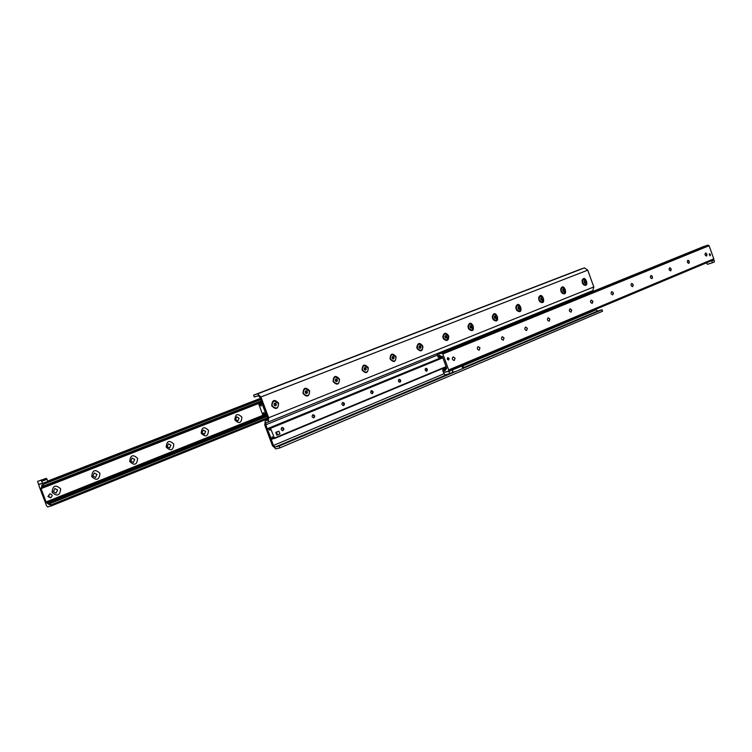 <?xml version="1.0" encoding="UTF-8"?>
<svg xmlns="http://www.w3.org/2000/svg" width="752" height="752" viewBox="0 0 752 752"><rect width="100%" height="100%" fill="white"/><g stroke="black" fill="none" stroke-linecap="round" stroke-linejoin="round"><path stroke-width="1.13" d="M470.931 364.532L472.632 363.968L470.931 364.532M464.736 367.136L466.437 366.572L464.736 367.136M468.082 365.763L469.502 365.293L468.082 365.763M592.67 313.18L594.315 312.635L592.67 313.18M587.472 315.37L589.117 314.825L587.472 315.37M590.329 314.195L591.692 313.744L590.329 314.195M419.701 331.312L421.411 330.701L419.701 331.312M426.215 328.793L427.916 328.192L426.215 328.793M423.075 330.015L424.485 329.508L423.075 330.015M433.96 325.813L435.662 325.212L433.96 325.813M440.352 323.351L442.054 322.749L440.352 323.351M437.279 324.535L438.689 324.046L437.279 324.535M264.084 391.266L265.86 390.645L264.084 391.266M272.008 388.211L273.784 387.59L272.008 388.211M268.163 389.705L269.63 389.188L268.163 389.705M582.283 282.884L582.057 280.505C585.206 273.061 590.273 288.928 583.364 284.604L582.283 282.884M560.926 291.334L560.691 289.031C563.925 281.135 569.179 297.651 561.951 292.989L560.926 291.334M538.883 300.067L538.629 297.858C541.948 289.435 547.418 306.694 539.823 301.637L538.883 300.067M516.116 309.081L515.844 306.995C519.228 297.989 524.934 316.056 516.962 310.548L516.116 309.081M492.588 318.397L492.306 316.46C495.737 306.778 501.716 325.785 493.331 319.722L492.588 318.397M468.261 328.022L467.97 326.293C471.429 315.821 477.708 335.9 468.863 329.169L468.261 328.022M443.097 337.986L442.806 336.548C444.047 332.309 446.021 332.13 448.728 336.022C448.7 340.741 446.97 341.69 443.52 338.87L443.097 337.986M417.05 348.298L416.796 347.339C417.811 342.564 419.842 342.207 422.868 346.277C422.652 351.325 420.772 352.143 417.228 348.749L417.05 348.298M390.062 358.986C390.297 353.431 392.281 352.641 396.013 356.627C395.787 362.182 393.804 362.972 390.062 358.986M362.088 370.059C362.361 364.382 364.419 363.573 368.264 367.615C368.001 373.283 365.942 374.101 362.088 370.059M333.089 381.546C333.399 375.756 335.533 374.91 339.481 379.008C339.19 384.798 337.056 385.644 333.089 381.546M302.981 393.465C303.338 387.543 305.547 386.669 309.627 390.833C309.288 396.746 307.07 397.62 302.981 393.465M271.716 405.845C272.111 399.791 274.414 398.88 278.616 403.11C278.24 409.144 275.937 410.056 271.716 405.845M279.894 447.872L275.852 448.906L272.468 445.72L264.779 425.096L265.23 420.857L267.449 420.189L267.674 418.065L259.938 397.282L258.246 395.74L254.308 397.018L253.621 395.157L257.551 393.869L260.925 396.962L268.68 417.764L268.22 422.032L266.001 422.69L265.776 424.814L273.465 445.457L275.166 447.045L279.199 446.002L279.894 447.872L602.549 311.243L602.014 309.739L597.549 311.093L595.687 309.345M279.199 446.002L452.995 372.644M452.375 372.437L456.163 371.3M463.711 368.113L602.014 309.739M589.765 292.716L589.963 291.776M268.276 422.004L592.83 290.61L593.798 286.944L587.744 270.156L584.445 267.891L580.055 269.404L253.621 395.157M44.913 485.98L43.108 486.657M44.8 486.036L42.488 487.052M42.817 486.817L41.351 487.399L43.644 486.3L41.999 485.209L41.059 488.65L46.22 502.242L49.576 504.789L50.111 502.994L51.061 506.03L47.573 506.933L46.549 505.767L38.982 485.905L38.972 484.457L42.413 483.433L43.663 486.309M44.8 485.971L261.461 401.38L44.988 485.971M234.859 419.954C235.301 413.92 237.641 412.998 241.881 417.172C241.448 423.207 239.108 424.128 234.859 419.954M235.583 419.569L237.923 420.932L239.07 418.197L236.73 416.834L235.583 419.569M237.923 420.932L239.023 418.206L236.73 416.834M201.207 433.265C201.705 427.098 204.14 426.13 208.511 430.379C208.041 436.536 205.606 437.504 201.207 433.265M202.034 432.842L204.441 434.214L205.663 431.413L203.237 430.041L202.034 432.842M204.441 434.214L205.616 431.422L203.237 430.041M166.201 447.12C166.747 440.804 169.275 439.798 173.797 444.112C173.27 450.41 170.732 451.416 166.201 447.12M167.123 446.65L169.614 448.042L170.892 445.165L168.401 443.774L167.123 446.65M169.604 448.042L170.845 445.175L168.401 443.774M129.729 461.54C130.34 455.082 132.982 454.039 137.654 458.41C137.071 464.868 134.429 465.911 129.729 461.54M130.763 461.032L133.339 462.442L134.702 459.481L132.117 458.081L130.763 461.032M133.339 462.442L134.655 459.491L132.117 458.081M91.725 476.58C92.393 469.962 95.147 468.872 99.978 473.318C99.33 479.926 96.576 481.017 91.725 476.58M92.872 476.025L95.523 477.445L96.97 474.399L94.31 472.98L92.872 476.025M95.523 477.445L96.933 474.418L94.31 472.98M52.067 492.269C52.809 485.491 55.676 484.354 60.686 488.856C59.972 495.634 57.096 496.771 52.067 492.269M53.345 491.658L56.09 493.096L57.622 489.966L54.877 488.527L53.345 491.658M56.071 493.105L57.584 489.975L54.877 488.527M51.061 506.03L267.853 418.714L51.07 506.03M446.331 368.884L446.566 367.888L442.496 356.786L438.886 355.367L437.908 356.993L437.326 354.53L441.772 353.158L442.834 354.004L448.671 369.946L448.436 371.168L443.906 372.475L442.627 370.614L444.789 370.915L446.397 368.856M449.188 358.384L448.624 360.011L447.402 359.315L447.694 357.623L449.188 358.384M710.461 254.477L710.151 255.755L709.512 253.715L710.461 254.477M706.899 255.595L706.109 253.142M705.555 253.029L706.946 254.138L706.485 256.018C704.944 255.398 704.633 254.402 705.555 253.029L706.889 254.157L706.466 256.028M689.274 262.833L688.522 260.455M687.836 260.314L689.246 261.442L688.804 263.341M689.302 261.423L688.823 263.341C687.243 262.711 686.924 261.696 687.873 260.305L689.302 261.423M671.141 270.269L670.417 267.994M669.675 267.787L671.141 268.925L670.634 270.87C669.017 270.241 668.697 269.207 669.675 267.787L671.085 268.943L670.615 270.88M652.463 277.902L651.787 275.777L652.454 277.93L651.89 278.635C650.245 277.986 649.916 276.943 650.941 275.505L652.435 276.651L651.909 278.625M650.941 275.505L651.787 275.777M633.212 285.751L632.601 283.814M631.633 283.448L633.156 284.604L632.611 286.625C630.9 285.976 630.571 284.923 631.633 283.448L633.109 284.623L632.592 286.625M613.369 293.806L612.842 292.124M611.724 291.635L613.294 292.801L612.72 294.859C610.962 294.211 610.633 293.139 611.724 291.635L613.237 292.819L612.701 294.869M592.896 302.06L592.491 300.762M591.204 300.076L592.811 301.261L592.2 303.357C590.395 302.699 590.066 301.608 591.204 300.076L592.755 301.279L592.181 303.366M571.727 310.397L571.548 309.833M569.988 308.809L571.623 310.003L571.022 312.127M571.67 309.984L571.041 312.127C569.179 311.46 568.841 310.35 570.025 308.79L571.67 309.984M548.123 317.805L549.806 319.008L549.176 321.179C547.277 320.512 546.939 319.374 548.17 317.786L549.862 318.998L549.186 321.179M525.592 327.073L527.331 328.295L526.626 330.523C524.661 329.846 524.313 328.699 525.592 327.073L527.274 328.314L526.607 330.523M502.223 336.689L503.99 337.93L503.285 340.186M504.047 337.911L503.304 340.177C501.283 339.5 500.935 338.334 502.261 336.68L504.047 337.911M478.103 346.616L479.917 347.866L479.174 350.169M479.973 347.847L479.193 350.169C477.106 349.483 476.759 348.289 478.14 346.606L479.973 347.847M453.193 356.871L455.016 358.14L454.236 360.499C452.102 359.804 451.745 358.591 453.193 356.871L455.073 358.131L454.255 360.499M448.465 371.15L713.451 259.91L713.78 258.848L709.098 245.725L708.093 245.086L703.458 246.609L437.316 354.53L703.505 246.6M261.94 403.41L265.973 414.192L263.529 412.547L263.209 414.925L262.674 414.662L259.017 404.849L259.271 404.35L261.141 406.061L261.461 403.655L262.175 403.288M277.563 434.976L276.529 432.184L278.907 431.206L279.941 433.989L276.811 435.182L275.768 432.391L277.093 431.855M277.488 434.769L276.529 432.212M425.745 368.32L425.839 368.292C427.578 368.837 427.85 369.796 426.675 371.168C424.993 370.698 424.683 369.749 425.745 368.32M399.03 379.318L399.133 379.281C400.929 379.835 401.201 380.813 399.979 382.213C398.25 381.743 397.93 380.775 399.03 379.318M371.347 390.711L371.46 390.673C373.312 391.228 373.594 392.224 372.306 393.663C370.529 393.183 370.21 392.196 371.347 390.711M342.649 402.527L342.771 402.48C344.679 403.044 344.961 404.068 343.617 405.535C341.775 405.046 341.455 404.05 342.649 402.527M312.86 414.784L312.992 414.737C314.966 415.311 315.248 416.345 313.847 417.849C311.948 417.36 311.619 416.335 312.86 414.784M281.934 427.512L282.075 427.465C284.115 428.038 284.406 429.101 282.931 430.642C280.975 430.153 280.637 429.11 281.934 427.512M271.472 439.356L267.402 429.176L268.022 428.574L269.912 430.313L270.325 427.832L274.433 438.049L274.179 438.538L272.28 436.79L271.472 439.356M271.867 439.253L273.954 438.378L271.876 439.243M267.458 428.649L442.016 357.313L267.468 428.64M456.934 367.681L457.677 367.399L456.934 367.681M454.969 368.424L451.905 369.711M462.001 366.008L452.234 370.04L453.353 372.494L463.73 368.16L462.818 365.669L462.001 366.008L462.912 368.508M461.888 366.045L462.8 368.536M447.525 374.205L452.525 372.842M458.861 366.788L462.818 365.669M711.044 260.916L711.853 260.831L712.247 262.824L707.491 264.319L706.363 262.88M713.197 260.013L711.853 260.831M714.005 259.929L711.909 261.01M714.062 260.098L714.4 261.912L712.247 262.824M444.958 374.947L443.501 372.597L448.991 371.244L449.564 373.622L444.958 374.947M451.388 369.928L448.991 371.244M452.187 369.899L449.066 371.45M452.262 370.106L452.751 372.278L449.564 373.622M43.184 479.466L41.962 479.889L43.184 479.466M41.698 479.917L39.856 480.566L41.698 479.917M41.106 480.312L42.723 483.339L38.493 484.307L37.6 481.374L46.239 478.319L47.056 479.25L41.924 481.233M47.056 479.25L47.855 481.346L42.723 483.339M46.239 478.319L37.6 481.374M281.699 427.644L283.41 428.649L282.686 430.68M276.416 404.745L275.674 405.817L274.433 405.535L273.935 404.191L274.677 403.128L275.918 403.41L276.416 404.745L275.664 404.98L275.166 403.645L274.414 403.504M275.166 403.645L275.918 403.41M275.129 405.695L275.664 404.98M278.193 403.279C278.823 405.648 278.165 407.255 276.238 408.101C271.519 406.851 270.805 404.435 274.085 400.854L278.193 403.279M312.625 414.907L314.27 415.922L313.603 417.886M307.512 392.422L306.797 393.465L305.603 393.183L305.115 391.867L305.82 390.824L307.023 391.106L307.512 392.422L306.741 392.666L305.556 391.219M306.252 391.35L307.023 391.106M306.243 393.334L306.741 392.666M309.213 390.993C309.833 393.315 309.213 394.875 307.361 395.702C302.812 394.462 302.097 392.093 305.237 388.596L309.213 390.993M342.414 402.649L343.993 403.655L343.373 405.572M337.451 380.559L336.774 381.565L335.608 381.283L335.129 379.995L335.815 378.98L336.971 379.262L337.451 380.559L336.67 380.803L335.542 379.384M336.191 379.506L336.971 379.262M336.21 381.433L336.67 380.803M339.086 379.168C339.697 381.433 339.114 382.965 337.338 383.764C332.929 382.533 332.224 380.211 335.232 376.79L339.086 379.168M371.121 390.843L372.644 391.83L372.071 393.7M366.299 369.119L365.651 370.106L364.532 369.824L364.062 368.555L364.711 367.568L365.839 367.85L366.299 369.119L365.519 369.364L364.438 367.982M365.049 368.104L365.839 367.85M365.077 369.965L365.519 369.364M367.878 367.766C368.48 369.984 367.925 371.488 366.215 372.259C361.956 371.046 361.261 368.762 364.128 365.416L367.878 367.766M398.804 379.45L400.261 380.437L399.735 382.251M394.123 358.093L393.503 359.052L392.412 358.77L391.961 357.52L392.582 356.561L393.663 356.843L394.123 358.093L393.334 358.347L392.309 356.984M392.873 357.097L393.663 356.843M392.92 358.901L393.334 358.347M395.646 356.777C396.229 358.948 395.702 360.415 394.067 361.167C389.94 359.954 389.245 357.726 391.999 354.455L395.646 356.777M425.519 368.452L426.92 369.429L426.431 371.206M420.97 347.452L420.368 348.392L419.325 348.101L418.873 346.879L419.475 345.939L420.518 346.221L420.97 347.452L420.171 347.706L419.193 346.371M419.719 346.484L420.518 346.221M419.785 348.232L420.171 347.706M422.436 346.174L422.502 348.853L420.932 350.46C416.937 349.266 416.26 347.067 418.892 343.871L422.436 346.174M446.895 337.178L446.321 338.09L445.297 337.808L444.855 336.605L445.438 335.683L446.453 335.975L446.895 337.178L446.086 337.432L445.156 336.125M445.645 336.229L446.453 335.975M445.729 337.93L446.086 337.432M448.305 335.928L446.876 340.13C443.003 338.936 442.326 336.783 444.864 333.653L448.305 335.928M471.936 327.252L471.382 328.145L470.395 327.863L469.962 326.669L470.517 325.776L471.504 326.067L471.936 327.252L471.119 327.515L470.235 326.236M470.686 326.33L471.504 326.067M473.29 326.03L471.936 330.147C468.176 328.962 467.518 326.847 469.953 323.783L473.29 326.03M496.141 317.654L495.615 318.528L494.656 318.246L494.233 317.081L494.76 316.197L495.718 316.489L496.141 317.654L495.324 317.917L494.478 316.667M494.901 316.752L495.718 316.489M497.457 316.47L496.16 320.493C492.513 319.327 491.864 317.241 494.196 314.242L497.457 316.47M519.557 308.367L519.049 309.232L518.119 308.94L518.213 306.938L519.143 307.23L519.557 308.367L518.739 308.64L517.931 307.408M518.316 307.493L519.143 307.23M520.826 307.211L519.594 311.159C516.051 310.003 515.411 307.953 517.658 305.011L520.826 307.211M542.22 299.39L541.722 300.227L540.829 299.945L540.904 297.971L542.22 299.39L541.393 299.663L540.622 298.459M540.979 298.535L541.807 298.262M543.442 298.262L542.267 302.125C538.827 300.979 538.188 298.958 540.35 296.081L543.442 298.262M564.16 290.695L563.69 291.513L562.806 291.231L562.881 289.294L564.16 290.695L563.333 290.968L562.599 289.783M562.928 289.858L563.756 289.586M565.344 289.595L564.226 293.383C560.879 292.237 560.249 290.253 562.336 287.433L565.344 289.595M585.413 282.273L584.962 283.072L584.107 282.79L584.172 280.881L585.413 282.273L584.586 282.545L583.89 281.38M584.191 281.455L585.018 281.173M586.56 281.192L585.488 284.905C582.245 283.777 581.616 281.821 583.627 279.058L586.56 281.192M709.145 254.157L710.236 254.561L709.606 255.605M447.243 358.789L448.925 358.478L447.402 359.315M50.487 497.692L47.912 496.621L49.82 493.848C52.518 494.468 52.856 495.728 50.807 497.636L48.542 496.452L49.82 493.848M446.03 366.44L445.701 367.032L446.199 366.891M442.825 357.679L442.336 357.83L442.966 358.065M442.674 357.181L441.527 356.439L438.698 357.303L441.208 356.232M270.485 427.85L442.251 357.614L439.008 358.14L438.698 357.303M445.786 367.277L442.825 368.574L445.692 367.737L445.701 367.032M446.434 367.531L446.049 368.555L443.135 369.411L442.825 368.574M262.598 414.455L263.773 416.335L266.706 415.442M261.658 401.916L258.707 402.865L259.055 404.952M261.348 402.029L262.006 402.846M261.696 402.969L259.083 403.786L259.017 404.322L262.11 403.119L259.092 404.313M266.358 414.512L266.387 415.555M266.039 414.625L263.021 415.057M276.962 431.902L278.907 431.206M275.768 432.391L276.529 432.184M275.166 447.045L448.455 373.97M463.523 367.615L597.549 311.093M273.465 445.457L443.943 373.8M462.884 365.839L595.894 309.927M265.776 424.814L437.034 355.292M268.68 417.764L593.798 286.944M260.925 396.962L587.744 270.156M257.551 393.869L584.445 267.891M265.381 420.81L267.778 419.842L265.334 420.819M41.059 488.65L258.368 403.589M41.492 487.146L43.607 486.318M41.708 485.707L42.591 485.369M47.743 481.054L260.352 398.4L47.743 481.054M51.051 504.883L267.58 417.802M50.478 503.389L267.092 416.476M50.234 503.022L266.96 416.119M48.889 504.554L49.876 504.16M47.724 503.511L266.81 415.724M47.414 503.379L266.734 415.527M47.16 503.445L266.725 415.499M46.342 502.515L262.927 415.903M46.267 502.317L262.815 415.753M46.22 502.242L262.777 415.687M46.126 502.007L262.655 415.489M46.116 501.922L262.627 415.433M43.87 486.234L261.414 401.239M43.804 485.867L261.292 400.938M43.231 484.363L260.803 399.603M47.846 481.327L260.436 398.645M448.671 369.946L713.78 258.848M442.834 354.004L709.098 245.725M441.772 353.158L708.093 245.086M438.002 356.899L440.484 355.884M438.463 355.828L439.553 355.376M443.962 370.83L445.287 370.275M442.881 370.219L446.566 368.677M260.671 405.563L261.141 405.384M260.389 405.102L261.094 404.83M259.271 404.35L262.147 403.222M263.209 414.925L265.212 414.126M263.595 413.703L264.225 413.45M263.51 413.186L263.99 412.998M271.961 439.14L273.888 438.331M272.356 437.937L272.967 437.683M272.271 437.42L272.741 437.222M274.433 438.049L445.786 366.75M270.767 428.217L442.514 357.943M269.16 429.354L269.874 429.063M268.022 428.574L442.129 357.407M267.853 428.537L442.054 357.341M441.527 356.439L442.082 356.213M266.264 414.267L263.426 415.405M261.593 401.737L258.744 402.856L261.593 401.737M268.22 422.032L592.83 290.61M50.121 502.985L266.932 416.063M43.804 486.356L261.442 401.324M448.436 371.168L713.451 259.91M437.908 356.993L440.55 355.922M442.712 370.191L446.613 368.565M263.115 415.048L265.287 414.183M274.377 438.576L445.767 367.211M270.335 427.832L442.223 357.548M50.187 497.805L50.807 497.636"/></g></svg>
